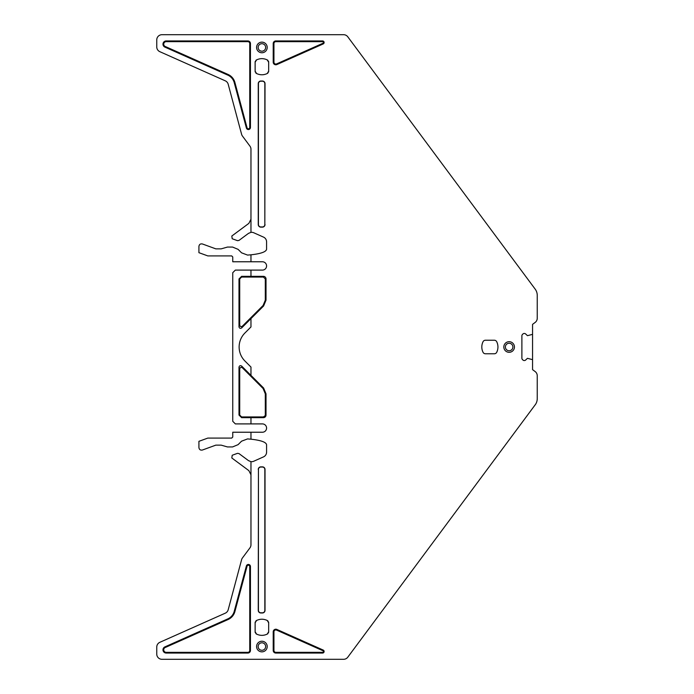 <?xml version="1.0" encoding="UTF-8"?>
<svg xmlns="http://www.w3.org/2000/svg" width="694" height="694" viewBox="0 0 694 694"><rect width="100%" height="100%" fill="white"/><g stroke="black" fill="none" stroke-linecap="round" stroke-linejoin="round"><path stroke-width="1.04" d="M535.568 289.702L535.187 289.146A10.41 10.41 0 0 1 537.243 295.358L537.243 318.26A5.205 5.205 0 0 1 535.143 322.441L532.558 324.358L532.558 369.642L535.143 371.559A5.205 5.205 0 0 1 537.243 375.74L537.243 398.642A10.41 10.41 0 0 1 535.187 404.854L535.117 404.949M250.968 219.183L248.868 223.364L231.822 236.021L232.212 238.745L237.487 240.662L238.953 240.445L248.53 233.34L250.968 232.351L250.968 149.236A5.205 5.205 0 0 0 249.944 146.13L242.449 136.05A5.205 5.205 0 0 1 241.599 134.289L228.187 84.226A5.205 5.205 0 0 0 225.281 80.825L159.846 51.686A5.205 5.205 0 0 1 156.757 46.932L156.757 39.905A5.205 5.205 0 0 1 161.962 34.7L343.599 34.7A5.205 5.205 0 0 1 347.781 36.799L351.285 41.527M348.067 37.181L535.117 289.051M454.518 180.527L455.281 181.55M250.968 232.351A5.205 5.205 0 0 1 253.744 232.759L263.494 237.105A5.205 5.205 0 0 1 266.583 241.859L266.583 249.276C266.08 251.87 260.875 253.709 250.968 254.811L247.532 255.08L241.547 252.807L238.094 249.354L232.568 247.064L227.459 247.064L221.16 248.86L215.817 248.86L202.414 243.976C200.41 243.594 199.239 244.409 198.918 246.422L198.918 252.677L207.81 255.913L231.709 255.913L232.75 256.954L232.75 261.768L262.419 261.768A4.164 4.164 0 0 1 266.583 265.932A4.164 4.164 0 0 1 262.419 270.096L235.353 270.096L232.75 272.699L232.75 421.301L235.353 423.904L262.419 423.904A4.164 4.164 0 0 1 266.583 428.068A4.164 4.164 0 0 1 262.419 432.232L232.75 432.232L232.75 437.047L231.709 438.088L207.81 438.088L198.918 441.323L198.918 447.578C199.239 449.591 200.41 450.406 202.414 450.024L215.817 445.14L221.16 445.14L227.459 446.936L232.568 446.936L238.094 444.646L241.547 441.193L247.532 438.92L250.968 439.189L247.532 438.92M250.968 254.811L250.968 261.768M241.668 327.915C240.298 328.713 239.404 328.349 238.996 326.813L238.996 278.945L241.599 276.342L263.416 276.342A2.603 2.603 0 0 1 266.019 278.945L266.019 300.155L263.616 305.967L241.668 327.915L242.38 326.189C241.009 326.987 240.124 326.614 239.716 325.078L239.716 278.945L241.599 277.062L263.416 277.062L265.299 278.945L265.299 300.155L263.104 305.464L242.38 326.189M250.968 270.096L250.968 276.342M263.616 388.033L263.104 388.536L265.299 393.845L266.019 393.845L263.616 388.033L241.668 366.085C240.298 365.287 239.404 365.651 238.996 367.187L238.996 415.055L241.599 417.658L250.968 417.658L250.968 423.904M250.968 375.385L250.968 367.057L244.93 361.01A19.814 19.814 0 0 1 244.93 332.99L250.968 326.943L250.968 318.615M276.585 63.9A1.882 1.882 0 0 1 273.939 62.182L273.219 62.182A2.603 2.603 0 0 0 276.88 64.559L323.204 43.93A1.562 1.562 0 0 0 322.571 40.946L322.571 41.666A0.841 0.841 0 0 1 322.91 43.28L276.585 63.9L276.88 64.559M273.219 62.182L273.219 43.549L273.939 43.549L273.939 62.182M273.939 43.549A1.882 1.882 0 0 1 275.822 41.666L322.571 41.666M273.219 43.549A2.603 2.603 0 0 1 275.822 40.946L322.571 40.946M265.021 224.535A2.603 2.603 0 0 1 262.419 227.138L260.857 227.138A2.603 2.603 0 0 1 258.255 224.535L258.255 83.627A2.603 2.603 0 0 1 260.857 81.025L262.419 81.025A2.603 2.603 0 0 1 265.021 83.627L264.839 224.535A2.42 2.42 0 0 1 262.419 226.955L260.857 226.955A2.42 2.42 0 0 1 258.437 224.535L258.437 83.627A2.42 2.42 0 0 1 260.857 81.207L262.419 81.207A2.42 2.42 0 0 1 264.839 83.627L265.021 83.627M264.839 224.535L264.839 83.627M247.845 40.946L247.845 41.649A1.9 1.9 0 0 1 249.745 43.549L250.447 43.549A2.603 2.603 0 0 0 247.845 40.946L166.222 40.946A3.218 3.218 0 0 0 164.912 47.114L227.814 75.117A11.451 11.451 0 0 1 234.225 82.612L246.387 128.008A2.065 2.065 0 0 0 250.447 127.47L249.745 127.47A1.371 1.371 0 0 1 247.064 127.826L246.387 128.008M164.912 47.114L165.198 46.472L228.1 74.475A12.154 12.154 0 0 1 234.893 82.43L247.064 127.826M165.198 46.472A2.524 2.524 0 0 1 166.222 41.649L166.222 40.946M247.845 41.649L166.222 41.649M250.447 43.549L250.447 127.47M249.745 43.549L249.745 127.47M261.898 42.143A5.309 5.309 0 0 1 267.207 47.452A5.309 5.309 0 0 1 261.898 52.761A5.309 5.309 0 0 1 256.589 47.452A5.309 5.309 0 0 1 261.898 42.143M241.599 417.658L241.599 416.938L263.416 416.938L266.019 415.055A2.603 2.603 0 0 1 263.416 417.658L263.416 416.938M250.968 417.658L263.416 417.658M241.599 416.938L239.716 415.055L239.716 368.922C240.124 367.386 241.009 367.013 242.38 367.811L263.104 388.536M261.898 43.705A3.748 3.748 0 0 1 265.646 47.452A3.748 3.748 0 0 1 261.898 51.2A3.748 3.748 0 0 1 258.151 47.452A3.748 3.748 0 0 1 261.898 43.705M250.968 461.649L250.968 474.817L248.868 470.636L231.822 457.979L232.212 455.255L237.487 453.338L238.953 453.555L248.53 460.66L250.968 461.649A5.205 5.205 0 0 0 253.744 461.241L263.494 456.895A5.205 5.205 0 0 0 266.583 452.141L266.583 444.724C266.08 442.13 260.875 440.291 250.968 439.189L250.968 432.232M250.968 474.817L250.968 544.764A5.205 5.205 0 0 1 249.944 547.87L242.449 557.95A5.205 5.205 0 0 0 241.599 559.711L228.187 609.774A5.205 5.205 0 0 1 225.281 613.175L159.846 642.314A5.205 5.205 0 0 0 156.757 647.068L156.757 654.095A5.205 5.205 0 0 0 161.962 659.3L343.599 659.3A5.205 5.205 0 0 0 347.781 657.201L535.568 404.298M454.518 513.473L455.281 512.45M322.571 653.054A1.562 1.562 0 0 0 323.204 650.07L276.88 629.441A2.603 2.603 0 0 0 273.219 631.818L273.219 650.452A2.603 2.603 0 0 0 275.822 653.054L322.571 653.054L322.571 652.334A0.841 0.841 0 0 0 322.91 650.72L276.585 630.1A1.882 1.882 0 0 0 273.939 631.818L273.939 650.452A1.882 1.882 0 0 0 275.822 652.334L322.571 652.334M165.198 647.528L228.1 619.525A12.154 12.154 0 0 0 234.893 611.57L247.064 566.174A1.371 1.371 0 0 1 249.745 566.53L249.745 650.452A1.9 1.9 0 0 1 247.845 652.351L166.222 652.351A2.524 2.524 0 0 1 165.198 647.528L164.912 646.886L227.814 618.883A11.451 11.451 0 0 0 234.225 611.388L246.387 565.992L247.064 566.174M249.745 566.53L250.447 566.53A2.065 2.065 0 0 0 246.387 565.992M250.447 566.53L250.447 650.452L249.745 650.452M247.845 652.351L247.845 653.054A2.603 2.603 0 0 0 250.447 650.452M247.845 653.054L166.222 653.054L166.222 652.351M164.912 646.886A3.218 3.218 0 0 0 166.222 653.054M258.437 469.465L258.437 610.373A2.42 2.42 0 0 0 260.857 612.793L262.419 612.793A2.42 2.42 0 0 0 264.839 610.373L264.839 469.465A2.42 2.42 0 0 0 262.419 467.045L260.857 467.045A2.42 2.42 0 0 0 258.437 469.465L258.255 610.373A2.603 2.603 0 0 0 260.857 612.976L262.419 612.976A2.603 2.603 0 0 0 265.021 610.373L265.021 469.465A2.603 2.603 0 0 0 262.419 466.862L260.857 466.862A2.603 2.603 0 0 0 258.255 469.465M261.898 651.857A5.309 5.309 0 0 0 267.207 646.548A5.309 5.309 0 0 0 261.898 641.239A5.309 5.309 0 0 0 256.589 646.548A5.309 5.309 0 0 0 261.898 651.857M265.299 393.845L265.299 415.055M261.898 650.295A3.748 3.748 0 0 0 265.646 646.548A3.748 3.748 0 0 0 261.898 642.8A3.748 3.748 0 0 0 258.151 646.548A3.748 3.748 0 0 0 261.898 650.295M532.558 333.944A0.52 0.52 0 0 1 532.203 334.447L527.457 335.679L525.679 334.005A1.822 1.822 0 0 0 524.386 333.467L524.204 333.467A1.822 1.822 0 0 0 522.912 334.005L522.426 334.491A1.822 1.822 0 0 0 521.888 335.783L521.888 358.217A1.822 1.822 0 0 0 522.426 359.509L522.912 359.995A1.822 1.822 0 0 0 524.204 360.533L524.386 360.533A1.822 1.822 0 0 0 525.679 359.995L527.457 358.321L532.203 359.553A0.52 0.52 0 0 1 532.558 360.056M509.136 352.309A5.309 5.309 0 0 0 514.445 347A5.309 5.309 0 0 0 509.136 341.691A5.309 5.309 0 0 0 503.827 347A5.309 5.309 0 0 0 509.136 352.309M509.136 350.748A3.748 3.748 0 0 0 512.883 347A3.748 3.748 0 0 0 509.136 343.252A3.748 3.748 0 0 0 505.388 347A3.748 3.748 0 0 0 509.136 350.748M266.019 393.845L266.019 415.055M497.945 347A11.972 11.972 0 0 0 496.696 341.682A2.62 2.62 0 0 0 494.362 340.233L485.392 340.233A2.62 2.62 0 0 0 483.059 341.682A11.972 11.972 0 0 0 483.059 352.318A2.62 2.62 0 0 0 485.392 353.767L494.362 353.767A2.62 2.62 0 0 0 496.696 352.318A11.972 11.972 0 0 0 497.945 347M255.132 71.196L256.58 73.529C260.129 75.186 263.668 75.186 267.216 73.529L268.665 71.196L268.665 62.226L267.216 59.892C263.668 58.235 260.129 58.235 256.58 59.892L255.132 62.226L255.132 71.196A2.62 2.62 0 0 0 255.271 72.037M256.58 620.471C260.129 618.814 263.668 618.814 267.216 620.471L268.665 622.804L268.665 631.774L267.216 634.108C263.668 635.765 260.129 635.765 256.58 634.108L255.132 631.774L255.132 622.804L256.58 620.471A2.62 2.62 0 0 0 255.834 621.026M263.633 58.773A11.972 11.972 0 0 0 260.163 58.773M268.665 62.226A2.62 2.62 0 0 0 268.526 61.384M267.962 60.447A2.62 2.62 0 0 0 267.216 59.892M256.58 59.892A2.62 2.62 0 0 0 255.895 60.387M255.297 61.306A2.62 2.62 0 0 0 255.132 62.226M255.834 72.974A2.62 2.62 0 0 0 256.58 73.529M260.163 74.648A11.972 11.972 0 0 0 263.633 74.648M267.216 73.529A2.62 2.62 0 0 0 267.901 73.035M268.5 72.115A2.62 2.62 0 0 0 268.665 71.196M263.633 619.352A11.972 11.972 0 0 0 260.163 619.352M268.665 622.804A2.62 2.62 0 0 0 268.5 621.885M267.901 620.965A2.62 2.62 0 0 0 267.216 620.471M255.271 621.963A2.62 2.62 0 0 0 255.132 622.804M255.132 631.774A2.62 2.62 0 0 0 255.297 632.694M255.895 633.613A2.62 2.62 0 0 0 256.58 634.108M260.163 635.227A11.972 11.972 0 0 0 263.633 635.227M267.216 634.108A2.62 2.62 0 0 0 267.962 633.553M268.526 632.616A2.62 2.62 0 0 0 268.665 631.774M263.416 276.342L263.416 277.062M241.599 276.342L241.599 277.062M265.299 278.945L266.019 278.945M263.104 305.464L263.616 305.967M265.299 300.155L266.019 300.155M275.822 41.666L275.822 40.946M322.91 43.28L323.204 43.93M227.814 75.117L228.1 74.475M234.225 82.612L234.893 82.43M238.996 278.945L239.716 278.945M238.996 326.813L239.716 325.078M239.716 415.055L238.996 415.055M238.996 367.187L239.716 368.922M241.668 366.085L242.38 367.811M322.91 650.72L323.204 650.07M275.822 653.054L275.822 652.334M273.939 650.452L273.219 650.452M273.219 631.818L273.939 631.818M276.585 630.1L276.88 629.441M227.814 618.883L228.1 619.525M234.225 611.388L234.893 611.57"/></g></svg>
